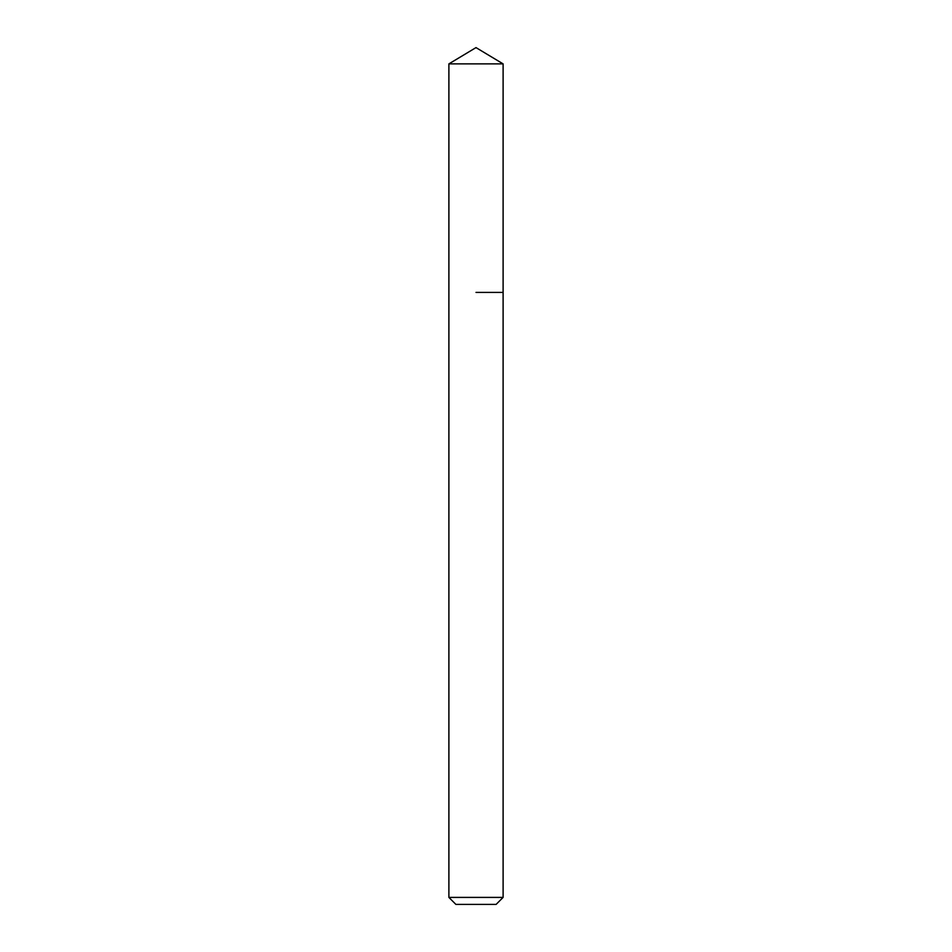 <?xml version="1.0" encoding="UTF-8"?>
<svg xmlns="http://www.w3.org/2000/svg" width="952" height="952" viewBox="0 0 952 952"><rect width="100%" height="100%" fill="white"/><g stroke="black" fill="none" stroke-linecap="round" stroke-linejoin="round"><path stroke-width="1.43" d="M503.108 897.403L448.892 897.403L455.889 904.4L496.111 904.4L503.108 897.403L503.108 63.879L448.892 63.879L476 47.6L503.108 63.879M476 292.395L503.108 292.395L476 292.395M448.892 897.403L448.892 63.879"/></g></svg>

